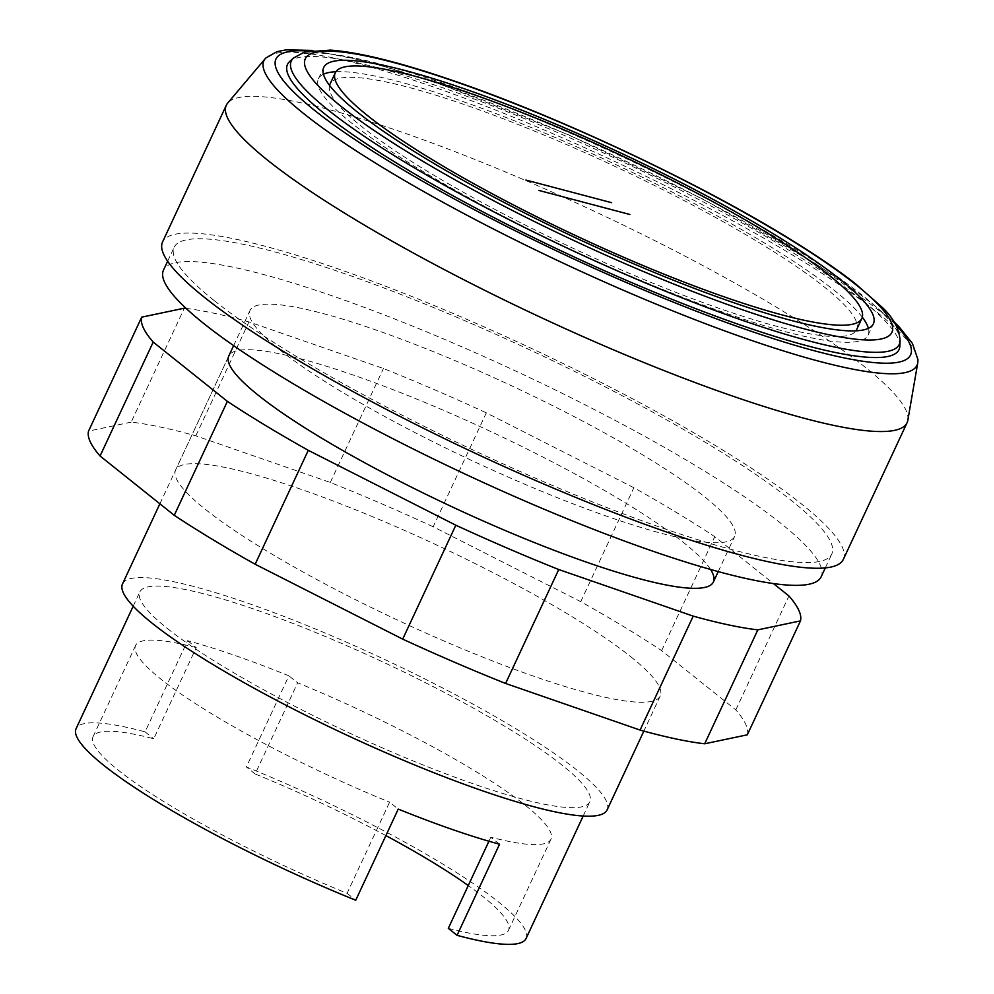 <?xml version="1.0" encoding="UTF-8"?>
<svg xmlns="http://www.w3.org/2000/svg" width="994" height="994" viewBox="0 0 994 994"><rect width="100%" height="100%" fill="white"/><g stroke="black" fill="none" stroke-linecap="round" stroke-linejoin="round"><path stroke-width="0.75" stroke-dasharray="4.97 3.73" d="M630.693 656.674A267.349 42.282 -155 0 1 660.252 695.937A267.349 42.282 -155 0 1 469.839 651.878A267.349 42.282 -155 0 1 205.211 509.226A267.349 42.282 -155 0 1 175.64 469.963A267.349 42.282 -155 0 1 300.598 489.147A267.349 42.282 -155 0 1 630.693 656.674M710.561 569.463A267.349 42.282 25 0 0 683.81 542.749A267.349 42.282 25 0 0 353.727 375.21A267.349 42.282 25 0 0 228.769 356.038L175.64 469.963M747.326 734.814A362.835 57.391 25 0 0 735.821 709.902L661.644 650.61A362.835 57.391 25 0 0 580.744 601.656L433.198 526.77L486.327 412.845L633.874 487.719A362.835 57.391 -155 0 1 714.761 536.673L773.419 583.565M580.744 601.656L633.874 487.719M661.644 650.61L714.761 536.673M735.821 709.902L788.95 595.978M433.198 526.77A362.835 57.391 25 0 0 330.306 482.45L195.83 435.844A362.835 57.391 25 0 0 131.208 422.115L184.325 308.19M131.208 422.115L88.565 431.085M186.102 308.401A362.835 57.391 -155 0 1 248.947 321.907L383.423 368.513A362.835 57.391 -155 0 1 486.327 412.845M195.83 435.844L248.947 321.907M330.306 482.45L383.423 368.513M907.845 420.213A375.57 59.404 25 0 0 865.55 367.507A375.57 59.404 25 0 0 500.976 170.086A375.57 59.404 25 0 0 227.713 103.065M843.334 559.386A375.57 59.404 25 0 0 801.798 504.231A375.57 59.404 25 0 0 430.054 303.853A375.57 59.404 25 0 0 162.569 241.94M214.232 300.61A362.835 57.391 25 0 0 573.376 494.192A362.835 57.391 25 0 0 831.792 554.006A362.835 57.391 25 0 0 791.671 500.715A362.835 57.391 25 0 0 432.527 307.134A362.835 57.391 25 0 0 174.112 247.32A362.835 57.391 25 0 0 214.232 300.61M821.168 576.793A362.835 57.391 25 0 0 781.048 523.503A362.835 57.391 25 0 0 421.903 329.921A362.835 57.391 25 0 0 163.488 270.107M329.536 85.372A290.521 45.948 25 0 0 362.089 126.872A290.521 45.948 25 0 0 646.175 280.445A290.521 45.948 25 0 0 855.946 330.84M856.567 329.759A290.521 45.948 25 0 0 824.436 287.092A290.521 45.948 25 0 0 536.884 132.09A290.521 45.948 25 0 0 329.971 84.204M862.307 317.198A303.245 47.96 25 0 0 834.575 290.608A303.245 47.96 25 0 0 574.197 145.708A303.245 47.96 25 0 0 335.897 71.73M323.46 74.227A303.245 47.96 25 0 0 318.428 78.824A303.245 47.96 25 0 0 351.963 123.355A303.245 47.96 25 0 0 652.126 285.154A303.245 47.96 25 0 0 868.097 335.14A303.245 47.96 25 0 0 868.383 328.343M899.856 346.086A337.376 53.353 25 0 0 861.723 300.014A337.376 53.353 25 0 0 537.642 124.088A337.376 53.353 25 0 0 289.639 61.541M895.743 324.864A350.099 55.366 25 0 0 871.85 303.53A350.099 55.366 25 0 0 439.584 84.142A350.099 55.366 25 0 0 308.538 51.042M917.86 362.04A360.313 56.981 25 0 0 877.168 312.352A360.313 56.981 25 0 0 432.303 86.565A360.313 56.981 25 0 0 265.845 58M279.587 349.726A267.349 42.282 25 0 0 544.215 492.365A267.349 42.282 25 0 0 734.628 536.437A267.349 42.282 25 0 0 705.069 497.174A267.349 42.282 25 0 0 440.429 354.535A267.349 42.282 25 0 0 250.016 310.463A267.349 42.282 25 0 0 279.587 349.726M607.123 809.874A267.349 42.282 25 0 0 577.564 770.611A267.349 42.282 25 0 0 312.924 627.959A267.349 42.282 25 0 0 122.523 583.9M167.278 628.419A248.251 39.263 25 0 0 413.007 760.882A248.251 39.263 25 0 0 589.815 801.798A248.251 39.263 25 0 0 562.368 765.343A248.251 39.263 25 0 0 316.639 632.892A248.251 39.263 25 0 0 139.819 591.964A248.251 39.263 25 0 0 167.278 628.419M526.062 938.522A248.251 39.263 25 0 0 498.615 902.055A248.251 39.263 25 0 0 246.4 766.958L288.894 675.821A248.251 39.263 25 0 0 187.593 640.708L145.087 731.857A248.251 39.263 25 0 0 76.078 728.677M499.547 844.204L490.8 837.209A229.154 36.244 25 0 0 550.962 839.197A229.154 36.244 25 0 0 297.641 682.803L288.894 675.821M490.8 837.209L488.936 841.222M448.306 928.359A229.154 36.244 25 0 0 508.468 930.347A229.154 36.244 25 0 0 468.273 885.542M385.896 835.594A229.154 36.244 25 0 0 255.135 773.953L297.641 682.803M187.593 640.708L196.24 647.628L153.735 738.766A229.154 36.244 25 0 0 93.088 736.653A229.154 36.244 25 0 0 347.092 893.32L389.598 802.183L398.246 809.091M196.24 647.628A229.154 36.244 25 0 0 135.594 645.504A229.154 36.244 25 0 0 389.598 802.183M347.092 893.32L355.74 900.241M145.087 731.857L153.735 738.766M255.135 773.953L246.4 766.958M900.067 340.954A335.4 53.042 25 0 0 862.171 295.156A335.4 53.042 25 0 0 448.058 84.987A335.4 53.042 25 0 0 293.429 58.074M660.252 695.937L643.851 731.099M825.306 567.897L831.792 554.006M318.428 78.824L323.746 67.43M893.755 321.522L818.484 265.348L703.491 199.372L568.804 134.898L438.404 83.397L367.084 61.379L312.364 50.421M718.227 571.6L734.628 536.437M583.18 816.024L589.815 801.798M508.468 930.347L550.962 839.197M93.088 736.653L135.594 645.504M133.196 606.191L139.819 591.964M159.872 503.796L228.769 356.038M233.627 345.626L250.016 310.463M868.097 335.14L873.415 323.746M167.626 261.223L174.112 247.32"/><path stroke-width="1.49" d="M233.627 345.626L228.769 356.038A267.349 42.282 25 0 0 258.328 395.301A267.349 42.282 25 0 0 522.968 537.94A267.349 42.282 25 0 0 713.381 582.012A267.349 42.282 25 0 0 710.561 569.463M773.419 583.565L788.95 595.978A362.835 57.391 -155 0 1 800.456 620.89L757.826 629.861A362.835 57.391 -155 0 1 693.203 616.131L558.727 569.525A362.835 57.391 -155 0 1 455.824 525.205L308.277 450.319A362.835 57.391 -155 0 1 227.377 401.365L153.2 342.073A362.835 57.391 -155 0 1 141.695 317.161L184.325 308.19A362.835 57.391 -155 0 1 186.102 308.401M141.695 317.161L88.565 431.085A362.835 57.391 25 0 0 100.071 455.998L174.261 515.302A362.835 57.391 25 0 0 255.16 564.257L402.694 639.13A362.835 57.391 25 0 0 505.598 683.462L640.074 730.068A362.835 57.391 25 0 0 704.696 743.785L747.326 734.814L800.456 620.89M704.696 743.785L757.826 629.861M640.074 730.068L693.203 616.131M505.598 683.462L558.727 569.525M402.694 639.13L455.824 525.205M255.16 564.257L308.277 450.319M174.261 515.302L227.377 401.365M100.071 455.998L153.2 342.073M312.364 50.421L286.098 49.862L276.978 51.663L265.845 58A360.313 56.981 25 0 0 265.249 58.646L227.713 103.065A375.57 59.404 25 0 0 226.321 105.227A375.57 59.404 25 0 0 267.846 160.382A375.57 59.404 25 0 0 639.602 360.76A375.57 59.404 25 0 0 907.087 422.674A375.57 59.404 25 0 0 907.845 420.213L917.748 362.909A360.313 56.981 25 0 0 917.86 362.04L917.922 359.505L912.393 343.365L899.036 326.753L893.755 321.522M226.321 105.227L162.569 241.94A375.57 59.404 25 0 0 204.105 297.094A375.57 59.404 25 0 0 575.849 497.485A375.57 59.404 25 0 0 843.334 559.386L907.087 422.674M167.626 261.223L163.488 270.107A362.835 57.391 25 0 0 203.608 323.398A362.835 57.391 25 0 0 562.753 516.979A362.835 57.391 25 0 0 821.168 576.793L825.306 567.897M367.407 115.478A290.521 45.948 25 0 0 654.971 270.48A290.521 45.948 25 0 0 861.873 318.366A290.521 45.948 25 0 0 829.754 275.698A290.521 45.948 25 0 0 542.19 120.696A290.521 45.948 25 0 0 335.276 72.811A290.521 45.948 25 0 0 367.407 115.478M855.946 330.84A290.521 45.948 25 0 0 856.567 329.759L861.873 318.366M335.897 71.73A303.245 47.96 25 0 0 323.46 74.227M839.88 279.215A303.245 47.96 25 0 0 539.717 117.416A303.245 47.96 25 0 0 323.746 67.43A303.245 47.96 25 0 0 357.268 111.962A303.245 47.96 25 0 0 657.432 273.76A303.245 47.96 25 0 0 873.415 323.746A303.245 47.96 25 0 0 839.88 279.215M293.429 58.074L289.639 61.541A337.376 53.353 25 0 0 324.802 113.95A337.376 53.353 25 0 0 668.527 297.939A337.376 53.353 25 0 0 899.856 346.086L900.067 340.954C899.508 329.325 893.631 318.179 882.436 307.531L854.815 283.191C837.805 269.97 816.782 255.632 791.746 240.175C700.919 183.753 560.628 117.528 455.389 81.409C401.489 62.734 359.878 52.309 330.555 50.11L304.45 52.073L293.429 58.074A335.4 53.042 25 0 0 328.393 110.185A335.4 53.042 25 0 0 742.506 320.354A335.4 53.042 25 0 0 900.067 340.954M308.538 51.042A350.099 55.366 25 0 0 373.011 151.349A350.099 55.366 25 0 0 746.941 329.822A350.099 55.366 25 0 0 895.743 324.864M265.249 58.646A360.313 56.981 25 0 0 303.754 113.639A360.313 56.981 25 0 0 748.619 339.414A360.313 56.981 25 0 0 917.748 362.909M159.872 503.796L122.523 583.9A267.349 42.282 25 0 0 152.082 623.163A267.349 42.282 25 0 0 416.71 765.802A267.349 42.282 25 0 0 607.123 809.874L643.851 731.099M133.196 606.191L76.078 728.677A248.251 39.263 25 0 0 103.525 765.144A248.251 39.263 25 0 0 355.74 900.241L398.246 809.091A248.251 39.263 25 0 0 499.547 844.204L457.054 935.342A248.251 39.263 25 0 0 526.062 938.522L583.18 816.024M488.936 841.222L448.306 928.359L457.054 935.342M468.273 885.542A229.154 36.244 25 0 0 385.896 835.594M868.383 328.343A303.245 47.96 25 0 0 862.307 317.198M335.276 72.811L329.971 84.204A290.521 45.948 25 0 0 329.536 85.372M538.86 190.413L629.885 214.493M525.901 180.051L611.621 202.677M456.532 82.042A323.622 51.179 25 0 0 341.066 106.346A323.622 51.179 25 0 0 740.629 309.134A323.622 51.179 25 0 0 856.095 284.831A323.622 51.179 25 0 0 456.532 82.042M713.381 582.012L718.227 571.6"/></g></svg>
